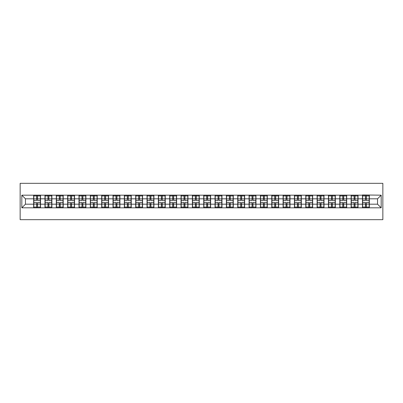 <?xml version="1.0" encoding="UTF-8"?>
<svg xmlns="http://www.w3.org/2000/svg" width="403" height="403" viewBox="0 0 403 403"><rect width="100%" height="100%" fill="white"/><g stroke="black" fill="none" stroke-linecap="round" stroke-linejoin="round"><path stroke-width="0.6" d="M20.15 219.67L382.85 219.67L382.85 183.33L20.15 183.33L20.15 219.67M377.546 204.19L377.546 198.81L369.365 198.81L369.365 204.19L377.546 204.19L381.178 207.822L381.178 195.178L362.463 194.956L362.463 198.81L358.03 198.81L358.03 204.19L362.463 204.19L362.463 198.81M381.178 207.822L21.822 207.822L21.822 195.178L33.635 195.178L33.635 198.81L25.454 198.81L25.454 204.19L33.635 204.19L33.635 198.81M362.463 195.178L33.635 195.178M362.463 204.19L362.463 207.822M358.03 204.19L358.03 207.822M358.03 195.178L358.03 198.81M346.691 204.19L351.124 204.19L351.124 198.81L346.691 198.81L346.691 207.822M351.124 204.19L351.124 207.822M351.124 195.178L351.124 198.81M346.691 195.178L346.691 198.81M335.351 204.19L339.784 204.19L339.784 198.81L335.351 198.81L335.351 207.822M339.784 204.19L339.784 207.822M339.784 195.178L339.784 198.81M335.351 195.178L335.351 198.81M324.012 204.19L328.445 204.19L328.445 198.81L324.012 198.81L324.012 207.822M328.445 204.19L328.445 207.822M328.445 195.178L328.445 198.81M324.012 195.178L324.012 198.81M312.673 204.19L317.106 204.19L317.106 198.81L312.673 198.81L312.673 207.822M317.106 204.19L317.106 207.822M317.106 195.178L317.106 198.81M312.673 195.178L312.673 198.81M301.333 204.19L305.766 204.19L305.766 198.81L301.333 198.81L301.333 207.822M305.766 204.19L305.766 207.822M305.766 195.178L305.766 198.81M301.333 195.178L301.333 198.81M289.994 204.19L294.427 204.19L294.427 198.81L289.994 198.81L289.994 207.822M294.427 204.19L294.427 207.822M294.427 195.178L294.427 198.81M289.994 195.178L289.994 198.81M278.654 204.19L283.087 204.19L283.087 198.81L278.654 198.81L278.654 207.822M283.087 204.19L283.087 207.822M283.087 195.178L283.087 198.81M278.654 195.178L278.654 198.81M267.315 204.19L271.748 204.19L271.748 198.81L267.315 198.81L267.315 207.822M271.748 204.19L271.748 207.822M271.748 195.178L271.748 198.81M267.315 195.178L267.315 198.81M255.976 204.19L260.414 204.19L260.414 198.81L255.976 198.81L255.976 207.822M260.414 204.19L260.414 207.822M260.414 195.178L260.414 198.81M255.976 195.178L255.976 198.81M244.641 204.19L249.074 204.19L249.074 198.81L244.641 198.81L244.641 207.822M249.074 204.19L249.074 207.822M249.074 195.178L249.074 198.81M244.641 195.178L244.641 198.81M233.302 204.19L237.735 204.19L237.735 198.81L233.302 198.81L233.302 207.822M237.735 204.19L237.735 207.822M237.735 195.178L237.735 198.81M233.302 195.178L233.302 198.81M221.962 204.19L226.395 204.19L226.395 198.81L221.962 198.81L221.962 207.822M226.395 204.19L226.395 207.822M226.395 195.178L226.395 198.81M221.962 195.178L221.962 198.81M210.623 204.19L215.056 204.19L215.056 198.81L210.623 198.81L210.623 207.822M215.056 204.19L215.056 207.822M215.056 195.178L215.056 198.81M210.623 195.178L210.623 198.81M199.284 204.19L203.716 204.19L203.716 198.81L199.284 198.81L199.284 207.822M203.716 204.19L203.716 207.822M203.716 195.178L203.716 198.81M199.284 195.178L199.284 198.81M187.944 204.19L192.377 204.19L192.377 198.81L187.944 198.81L187.944 207.822M192.377 204.19L192.377 207.822M192.377 195.178L192.377 198.81M187.944 195.178L187.944 198.81M176.605 204.19L181.038 204.19L181.038 198.81L176.605 198.81L176.605 207.822M181.038 204.19L181.038 207.822M181.038 195.178L181.038 198.81M176.605 195.178L176.605 198.81M165.265 204.19L169.698 204.19L169.698 198.81L165.265 198.81L165.265 207.822M169.698 204.19L169.698 207.822M169.698 195.178L169.698 198.81M165.265 195.178L165.265 198.81M153.926 204.19L158.359 204.19L158.359 198.81L153.926 198.81L153.926 207.822M158.359 204.19L158.359 207.822M158.359 195.178L158.359 198.81M153.926 195.178L153.926 198.81M142.586 204.19L147.024 204.19L147.024 198.81L142.586 198.81L142.586 207.822M147.024 204.19L147.024 207.822M147.024 195.178L147.024 198.81M142.586 195.178L142.586 198.81M131.252 204.19L135.685 204.19L135.685 198.81L131.252 198.81L131.252 207.822M135.685 204.19L135.685 207.822M135.685 195.178L135.685 198.81M131.252 195.178L131.252 198.81M119.913 204.19L124.346 204.19L124.346 198.81L119.913 198.81L119.913 207.822M124.346 204.19L124.346 207.822M124.346 195.178L124.346 198.81M119.913 195.178L119.913 198.81M108.573 204.19L113.006 204.19L113.006 198.81L108.573 198.81L108.573 207.822M113.006 204.19L113.006 207.822M113.006 195.178L113.006 198.81M108.573 195.178L108.573 198.81M97.234 204.19L101.667 204.19L101.667 198.81L97.234 198.81L97.234 207.822M101.667 204.19L101.667 207.822M101.667 195.178L101.667 198.81M97.234 195.178L97.234 198.81M85.894 204.19L90.327 204.19L90.327 198.81L85.894 198.81L85.894 207.822M90.327 204.19L90.327 207.822M90.327 195.178L90.327 198.81M85.894 195.178L85.894 198.81M74.555 204.19L78.988 204.19L78.988 198.81L74.555 198.81L74.555 207.822M78.988 204.19L78.988 207.822M78.988 195.178L78.988 198.81M74.555 195.178L74.555 198.81M63.216 204.19L67.649 204.19L67.649 198.81L63.216 198.81L63.216 207.822M67.649 204.19L67.649 207.822M67.649 195.178L67.649 198.81M63.216 195.178L63.216 198.81M51.876 204.19L56.309 204.19L56.309 198.81L51.876 198.81L51.876 207.822M56.309 204.19L56.309 207.822M56.309 195.178L56.309 198.81M51.876 195.178L51.876 198.81M40.537 204.19L44.97 204.19L44.97 198.81L40.537 198.81L40.537 207.822M44.97 204.19L44.97 207.822M44.97 195.178L44.97 198.81M40.537 195.178L40.537 198.81M33.635 204.19L33.635 207.822M25.454 204.19L21.822 207.822M21.822 195.178L25.454 198.81M369.365 204.19L369.365 207.822M369.365 195.178L369.365 198.81M381.178 195.178L377.546 198.81M33.817 198.921L36.613 198.921L36.613 195.138L33.817 195.138L33.817 202.482L36.613 202.482L36.613 204.079L37.56 204.069L37.56 202.482L40.355 202.482L40.355 195.138L37.56 195.138L37.56 195.939L40.355 195.939M36.613 197.873L37.56 197.873M37.56 196.049L36.613 196.049M33.817 200.518L36.613 200.518L36.613 198.921L37.56 198.931L37.56 200.518L40.355 200.518M33.817 195.939L36.613 195.939M36.613 206.951L37.56 206.951M36.613 205.127L37.56 205.127M33.817 207.862L36.613 207.862L36.613 207.061L33.817 207.061L33.817 207.862M33.817 202.482L33.817 204.079L36.613 204.079L36.613 207.061M33.817 204.079L33.817 207.061M40.355 202.482L40.355 207.862L37.56 207.862L37.56 207.061L40.355 207.061M40.355 204.079L37.56 204.079L37.56 207.061M40.355 198.921L37.56 198.921L37.56 195.939M45.156 198.921L47.952 198.921L47.952 195.138L45.156 195.138L45.156 202.482L47.952 202.482L47.952 204.079L48.899 204.069L48.899 202.482L51.695 202.482L51.695 195.138L48.899 195.138L48.899 195.939L51.695 195.939M47.952 197.873L48.899 197.873M48.899 196.049L47.952 196.049M45.156 200.518L47.952 200.518L47.952 198.921L48.899 198.931L48.899 200.518L51.695 200.518M45.156 195.939L47.952 195.939M47.952 206.951L48.899 206.951M47.952 205.127L48.899 205.127M45.156 207.862L47.952 207.862L47.952 207.061L45.156 207.061L45.156 207.862M45.156 202.482L45.156 204.079L47.952 204.079L47.952 207.061M45.156 204.079L45.156 207.061M51.695 202.482L51.695 207.862L48.899 207.862L48.899 207.061L51.695 207.061M51.695 204.079L48.899 204.079L48.899 207.061M51.695 198.921L48.899 198.921L48.899 195.939M56.491 198.921L59.291 198.921L59.291 195.138L56.491 195.138L56.491 202.482L59.291 202.482L59.291 204.079L60.238 204.069L60.238 202.482L63.034 202.482L63.034 195.138L60.238 195.138L60.238 195.939L63.034 195.939M59.291 197.873L60.238 197.873M60.238 196.049L59.291 196.049M56.491 200.518L59.291 200.518L59.291 198.921L60.238 198.931L60.238 200.518L63.034 200.518M56.491 195.939L59.291 195.939M59.291 206.951L60.238 206.951M59.291 205.127L60.238 205.127M56.491 207.862L59.291 207.862L59.291 207.061L56.491 207.061L56.491 207.862M56.491 202.482L56.491 204.079L59.291 204.079L59.291 207.061M56.491 204.079L56.491 207.061M63.034 202.482L63.034 207.862L60.238 207.862L60.238 207.061L63.034 207.061M63.034 204.079L60.238 204.079L60.238 207.061M63.034 198.921L60.238 198.921L60.238 195.939M67.83 198.921L70.631 198.921L70.631 195.138L67.83 195.138L67.83 202.482L70.631 202.482L70.631 204.079L71.573 204.069L71.573 202.482L74.374 202.482L74.374 195.138L71.573 195.138L71.573 195.939L74.374 195.939M70.631 197.873L71.573 197.873M71.573 196.049L70.631 196.049M67.83 200.518L70.631 200.518L70.631 198.921L71.573 198.931L71.573 200.518L74.374 200.518M67.83 195.939L70.631 195.939M70.631 206.951L71.573 206.951M70.631 205.127L71.573 205.127M67.83 207.862L70.631 207.862L70.631 207.061L67.83 207.061L67.83 207.862M67.83 202.482L67.83 204.079L70.631 204.079L70.631 207.061M67.83 204.079L67.83 207.061M74.374 202.482L74.374 207.862L71.573 207.862L71.573 207.061L74.374 207.061M74.374 204.079L71.573 204.079L71.573 207.061M74.374 198.921L71.573 198.921L71.573 195.939M79.169 198.921L81.97 198.921L81.97 195.138L79.169 195.138L79.169 202.482L81.97 202.482L81.97 204.079L82.912 204.069L82.912 202.482L85.713 202.482L85.713 195.138L82.912 195.138L82.912 195.939L85.713 195.939M81.97 197.873L82.912 197.873M82.912 196.049L81.97 196.049M79.169 200.518L81.97 200.518L81.97 198.921L82.912 198.931L82.912 200.518L85.713 200.518M79.169 195.939L81.97 195.939M81.97 206.951L82.912 206.951M81.97 205.127L82.912 205.127M79.169 207.862L81.97 207.862L81.97 207.061L79.169 207.061L79.169 207.862M79.169 202.482L79.169 204.079L81.97 204.079L81.97 207.061M79.169 204.079L79.169 207.061M85.713 202.482L85.713 207.862L82.912 207.862L82.912 207.061L85.713 207.061M85.713 204.079L82.912 204.079L82.912 207.061M85.713 198.921L82.912 198.921L82.912 195.939M90.509 198.921L93.31 198.921L93.31 195.138L90.509 195.138L90.509 202.482L93.31 202.482L93.31 204.079L94.252 204.069L94.252 202.482L97.052 202.482L97.052 195.138L94.252 195.138L94.252 195.939L97.052 195.939M93.31 197.873L94.252 197.873M94.252 196.049L93.31 196.049M90.509 200.518L93.31 200.518L93.31 198.921L94.252 198.931L94.252 200.518L97.052 200.518M90.509 195.939L93.31 195.939M93.31 206.951L94.252 206.951M93.31 205.127L94.252 205.127M90.509 207.862L93.31 207.862L93.31 207.061L90.509 207.061L90.509 207.862M90.509 202.482L90.509 204.079L93.31 204.079L93.31 207.061M90.509 204.079L90.509 207.061M97.052 202.482L97.052 207.862L94.252 207.862L94.252 207.061L97.052 207.061M97.052 204.079L94.252 204.079L94.252 207.061M97.052 198.921L94.252 198.921L94.252 195.939M101.848 198.921L104.649 198.921L104.649 195.138L101.848 195.138L101.848 202.482L104.649 202.482L104.649 204.079L105.591 204.069L105.591 202.482L108.392 202.482L108.392 195.138L105.591 195.138L105.591 195.939L108.392 195.939M104.649 197.873L105.591 197.873M105.591 196.049L104.649 196.049M101.848 200.518L104.649 200.518L104.649 198.921L105.591 198.931L105.591 200.518L108.392 200.518M101.848 195.939L104.649 195.939M104.649 206.951L105.591 206.951M104.649 205.127L105.591 205.127M101.848 207.862L104.649 207.862L104.649 207.061L101.848 207.061L101.848 207.862M101.848 202.482L101.848 204.079L104.649 204.079L104.649 207.061M101.848 204.079L101.848 207.061M108.392 202.482L108.392 207.862L105.591 207.862L105.591 207.061L108.392 207.061M108.392 204.079L105.591 204.079L105.591 207.061M108.392 198.921L105.591 198.921L105.591 195.939M113.188 198.921L115.983 198.921L115.983 195.138L113.188 195.138L113.188 202.482L115.983 202.482L115.983 204.079L116.93 204.069L116.93 202.482L119.731 202.482L119.731 195.138L116.93 195.138L116.93 195.939L119.731 195.939M115.983 197.873L116.93 197.873M116.93 196.049L115.983 196.049M113.188 200.518L115.983 200.518L115.983 198.921L116.93 198.931L116.93 200.518L119.731 200.518M113.188 195.939L115.983 195.939M115.983 206.951L116.93 206.951M115.983 205.127L116.93 205.127M113.188 207.862L115.983 207.862L115.983 207.061L113.188 207.061L113.188 207.862M113.188 202.482L113.188 204.079L115.983 204.079L115.983 207.061M113.188 204.079L113.188 207.061M119.731 202.482L119.731 207.862L116.93 207.862L116.93 207.061L119.731 207.061M119.731 204.079L116.93 204.079L116.93 207.061M119.731 198.921L116.93 198.921L116.93 195.939M124.527 198.921L127.323 198.921L127.323 195.138L124.527 195.138L124.527 202.482L127.323 202.482L127.323 204.079L128.27 204.069L128.27 202.482L131.066 202.482L131.066 195.138L128.27 195.138L128.27 195.939L131.066 195.939M127.323 197.873L128.27 197.873M128.27 196.049L127.323 196.049M124.527 200.518L127.323 200.518L127.323 198.921L128.27 198.931L128.27 200.518L131.066 200.518M124.527 195.939L127.323 195.939M127.323 206.951L128.27 206.951M127.323 205.127L128.27 205.127M124.527 207.862L127.323 207.862L127.323 207.061L124.527 207.061L124.527 207.862M124.527 202.482L124.527 204.079L127.323 204.079L127.323 207.061M124.527 204.079L124.527 207.061M131.066 202.482L131.066 207.862L128.27 207.862L128.27 207.061L131.066 207.061M131.066 204.079L128.27 204.079L128.27 207.061M131.066 198.921L128.27 198.921L128.27 195.939M135.866 198.921L138.662 198.921L138.662 195.138L135.866 195.138L135.866 202.482L138.662 202.482L138.662 204.079L139.609 204.069L139.609 202.482L142.405 202.482L142.405 195.138L139.609 195.138L139.609 195.939L142.405 195.939M138.662 197.873L139.609 197.873M139.609 196.049L138.662 196.049M135.866 200.518L138.662 200.518L138.662 198.921L139.609 198.931L139.609 200.518L142.405 200.518M135.866 195.939L138.662 195.939M138.662 206.951L139.609 206.951M138.662 205.127L139.609 205.127M135.866 207.862L138.662 207.862L138.662 207.061L135.866 207.061L135.866 207.862M135.866 202.482L135.866 204.079L138.662 204.079L138.662 207.061M135.866 204.079L135.866 207.061M142.405 202.482L142.405 207.862L139.609 207.862L139.609 207.061L142.405 207.061M142.405 204.079L139.609 204.079L139.609 207.061M142.405 198.921L139.609 198.921L139.609 195.939M147.206 198.921L150.002 198.921L150.002 195.138L147.206 195.138L147.206 202.482L150.002 202.482L150.002 204.079L150.949 204.069L150.949 202.482L153.745 202.482L153.745 195.138L150.949 195.138L150.949 195.939L153.745 195.939M150.002 197.873L150.949 197.873M150.949 196.049L150.002 196.049M147.206 200.518L150.002 200.518L150.002 198.921L150.949 198.931L150.949 200.518L153.745 200.518M147.206 195.939L150.002 195.939M150.002 206.951L150.949 206.951M150.002 205.127L150.949 205.127M147.206 207.862L150.002 207.862L150.002 207.061L147.206 207.061L147.206 207.862M147.206 202.482L147.206 204.079L150.002 204.079L150.002 207.061M147.206 204.079L147.206 207.061M153.745 202.482L153.745 207.862L150.949 207.862L150.949 207.061L153.745 207.061M153.745 204.079L150.949 204.079L150.949 207.061M153.745 198.921L150.949 198.921L150.949 195.939M158.545 198.921L161.341 198.921L161.341 195.138L158.545 195.138L158.545 202.482L161.341 202.482L161.341 204.079L162.288 204.069L162.288 202.482L165.084 202.482L165.084 195.138L162.288 195.138L162.288 195.939L165.084 195.939M161.341 197.873L162.288 197.873M162.288 196.049L161.341 196.049M158.545 200.518L161.341 200.518L161.341 198.921L162.288 198.931L162.288 200.518L165.084 200.518M158.545 195.939L161.341 195.939M161.341 206.951L162.288 206.951M161.341 205.127L162.288 205.127M158.545 207.862L161.341 207.862L161.341 207.061L158.545 207.061L158.545 207.862M158.545 202.482L158.545 204.079L161.341 204.079L161.341 207.061M158.545 204.079L158.545 207.061M165.084 202.482L165.084 207.862L162.288 207.862L162.288 207.061L165.084 207.061M165.084 204.079L162.288 204.079L162.288 207.061M165.084 198.921L162.288 198.921L162.288 195.939M169.88 198.921L172.68 198.921L172.68 195.138L169.88 195.138L169.88 202.482L172.68 202.482L172.68 204.079L173.628 204.069L173.628 202.482L176.423 202.482L176.423 195.138L173.628 195.138L173.628 195.939L176.423 195.939M172.68 197.873L173.628 197.873M173.628 196.049L172.68 196.049M169.88 200.518L172.68 200.518L172.68 198.921L173.628 198.931L173.628 200.518L176.423 200.518M169.88 195.939L172.68 195.939M172.68 206.951L173.628 206.951M172.68 205.127L173.628 205.127M169.88 207.862L172.68 207.862L172.68 207.061L169.88 207.061L169.88 207.862M169.88 202.482L169.88 204.079L172.68 204.079L172.68 207.061M169.88 204.079L169.88 207.061M176.423 202.482L176.423 207.862L173.628 207.862L173.628 207.061L176.423 207.061M176.423 204.079L173.628 204.079L173.628 207.061M176.423 198.921L173.628 198.921L173.628 195.939M181.219 198.921L184.02 198.921L184.02 195.138L181.219 195.138L181.219 202.482L184.02 202.482L184.02 204.079L184.962 204.069L184.962 202.482L187.763 202.482L187.763 195.138L184.962 195.138L184.962 195.939L187.763 195.939M184.02 197.873L184.962 197.873M184.962 196.049L184.02 196.049M181.219 200.518L184.02 200.518L184.02 198.921L184.962 198.931L184.962 200.518L187.763 200.518M181.219 195.939L184.02 195.939M184.02 206.951L184.962 206.951M184.02 205.127L184.962 205.127M181.219 207.862L184.02 207.862L184.02 207.061L181.219 207.061L181.219 207.862M181.219 202.482L181.219 204.079L184.02 204.079L184.02 207.061M181.219 204.079L181.219 207.061M187.763 202.482L187.763 207.862L184.962 207.862L184.962 207.061L187.763 207.061M187.763 204.079L184.962 204.079L184.962 207.061M187.763 198.921L184.962 198.921L184.962 195.939M192.558 198.921L195.359 198.921L195.359 195.138L192.558 195.138L192.558 202.482L195.359 202.482L195.359 204.079L196.301 204.069L196.301 202.482L199.102 202.482L199.102 195.138L196.301 195.138L196.301 195.939L199.102 195.939M195.359 197.873L196.301 197.873M196.301 196.049L195.359 196.049M192.558 200.518L195.359 200.518L195.359 198.921L196.301 198.931L196.301 200.518L199.102 200.518M192.558 195.939L195.359 195.939M195.359 206.951L196.301 206.951M195.359 205.127L196.301 205.127M192.558 207.862L195.359 207.862L195.359 207.061L192.558 207.061L192.558 207.862M192.558 202.482L192.558 204.079L195.359 204.079L195.359 207.061M192.558 204.079L192.558 207.061M199.102 202.482L199.102 207.862L196.301 207.862L196.301 207.061L199.102 207.061M199.102 204.079L196.301 204.079L196.301 207.061M199.102 198.921L196.301 198.921L196.301 195.939M203.898 198.921L206.699 198.921L206.699 195.138L203.898 195.138L203.898 202.482L206.699 202.482L206.699 204.079L207.641 204.069L207.641 202.482L210.442 202.482L210.442 195.138L207.641 195.138L207.641 195.939L210.442 195.939M206.699 197.873L207.641 197.873M207.641 196.049L206.699 196.049M203.898 200.518L206.699 200.518L206.699 198.921L207.641 198.931L207.641 200.518L210.442 200.518M203.898 195.939L206.699 195.939M206.699 206.951L207.641 206.951M206.699 205.127L207.641 205.127M203.898 207.862L206.699 207.862L206.699 207.061L203.898 207.061L203.898 207.862M203.898 202.482L203.898 204.079L206.699 204.079L206.699 207.061M203.898 204.079L203.898 207.061M210.442 202.482L210.442 207.862L207.641 207.862L207.641 207.061L210.442 207.061M210.442 204.079L207.641 204.079L207.641 207.061M210.442 198.921L207.641 198.921L207.641 195.939M215.237 198.921L218.038 198.921L218.038 195.138L215.237 195.138L215.237 202.482L218.038 202.482L218.038 204.079L218.98 204.069L218.98 202.482L221.781 202.482L221.781 195.138L218.98 195.138L218.98 195.939L221.781 195.939M218.038 197.873L218.98 197.873M218.98 196.049L218.038 196.049M215.237 200.518L218.038 200.518L218.038 198.921L218.98 198.931L218.98 200.518L221.781 200.518M215.237 195.939L218.038 195.939M218.038 206.951L218.98 206.951M218.038 205.127L218.98 205.127M215.237 207.862L218.038 207.862L218.038 207.061L215.237 207.061L215.237 207.862M215.237 202.482L215.237 204.079L218.038 204.079L218.038 207.061M215.237 204.079L215.237 207.061M221.781 202.482L221.781 207.862L218.98 207.862L218.98 207.061L221.781 207.061M221.781 204.079L218.98 204.079L218.98 207.061M221.781 198.921L218.98 198.921L218.98 195.939M226.577 198.921L229.372 198.921L229.372 195.138L226.577 195.138L226.577 202.482L229.372 202.482L229.372 204.079L230.32 204.069L230.32 202.482L233.12 202.482L233.12 195.138L230.32 195.138L230.32 195.939L233.12 195.939M229.372 197.873L230.32 197.873M230.32 196.049L229.372 196.049M226.577 200.518L229.372 200.518L229.372 198.921L230.32 198.931L230.32 200.518L233.12 200.518M226.577 195.939L229.372 195.939M229.372 206.951L230.32 206.951M229.372 205.127L230.32 205.127M226.577 207.862L229.372 207.862L229.372 207.061L226.577 207.061L226.577 207.862M226.577 202.482L226.577 204.079L229.372 204.079L229.372 207.061M226.577 204.079L226.577 207.061M233.12 202.482L233.12 207.862L230.32 207.862L230.32 207.061L233.12 207.061M233.12 204.079L230.32 204.079L230.32 207.061M233.12 198.921L230.32 198.921L230.32 195.939M237.916 198.921L240.712 198.921L240.712 195.138L237.916 195.138L237.916 202.482L240.712 202.482L240.712 204.079L241.659 204.069L241.659 202.482L244.455 202.482L244.455 195.138L241.659 195.138L241.659 195.939L244.455 195.939M240.712 197.873L241.659 197.873M241.659 196.049L240.712 196.049M237.916 200.518L240.712 200.518L240.712 198.921L241.659 198.931L241.659 200.518L244.455 200.518M237.916 195.939L240.712 195.939M240.712 206.951L241.659 206.951M240.712 205.127L241.659 205.127M237.916 207.862L240.712 207.862L240.712 207.061L237.916 207.061L237.916 207.862M237.916 202.482L237.916 204.079L240.712 204.079L240.712 207.061M237.916 204.079L237.916 207.061M244.455 202.482L244.455 207.862L241.659 207.862L241.659 207.061L244.455 207.061M244.455 204.079L241.659 204.079L241.659 207.061M244.455 198.921L241.659 198.921L241.659 195.939M249.256 198.921L252.051 198.921L252.051 195.138L249.256 195.138L249.256 202.482L252.051 202.482L252.051 204.079L252.998 204.069L252.998 202.482L255.794 202.482L255.794 195.138L252.998 195.138L252.998 195.939L255.794 195.939M252.051 197.873L252.998 197.873M252.998 196.049L252.051 196.049M249.256 200.518L252.051 200.518L252.051 198.921L252.998 198.931L252.998 200.518L255.794 200.518M249.256 195.939L252.051 195.939M252.051 206.951L252.998 206.951M252.051 205.127L252.998 205.127M249.256 207.862L252.051 207.862L252.051 207.061L249.256 207.061L249.256 207.862M249.256 202.482L249.256 204.079L252.051 204.079L252.051 207.061M249.256 204.079L249.256 207.061M255.794 202.482L255.794 207.862L252.998 207.862L252.998 207.061L255.794 207.061M255.794 204.079L252.998 204.079L252.998 207.061M255.794 198.921L252.998 198.921L252.998 195.939M260.595 198.921L263.391 198.921L263.391 195.138L260.595 195.138L260.595 202.482L263.391 202.482L263.391 204.079L264.338 204.069L264.338 202.482L267.134 202.482L267.134 195.138L264.338 195.138L264.338 195.939L267.134 195.939M263.391 197.873L264.338 197.873M264.338 196.049L263.391 196.049M260.595 200.518L263.391 200.518L263.391 198.921L264.338 198.931L264.338 200.518L267.134 200.518M260.595 195.939L263.391 195.939M263.391 206.951L264.338 206.951M263.391 205.127L264.338 205.127M260.595 207.862L263.391 207.862L263.391 207.061L260.595 207.061L260.595 207.862M260.595 202.482L260.595 204.079L263.391 204.079L263.391 207.061M260.595 204.079L260.595 207.061M267.134 202.482L267.134 207.862L264.338 207.862L264.338 207.061L267.134 207.061M267.134 204.079L264.338 204.079L264.338 207.061M267.134 198.921L264.338 198.921L264.338 195.939M271.934 198.921L274.73 198.921L274.73 195.138L271.934 195.138L271.934 202.482L274.73 202.482L274.73 204.079L275.677 204.069L275.677 202.482L278.473 202.482L278.473 195.138L275.677 195.138L275.677 195.939L278.473 195.939M274.73 197.873L275.677 197.873M275.677 196.049L274.73 196.049M271.934 200.518L274.73 200.518L274.73 198.921L275.677 198.931L275.677 200.518L278.473 200.518M271.934 195.939L274.73 195.939M274.73 206.951L275.677 206.951M274.73 205.127L275.677 205.127M271.934 207.862L274.73 207.862L274.73 207.061L271.934 207.061L271.934 207.862M271.934 202.482L271.934 204.079L274.73 204.079L274.73 207.061M271.934 204.079L271.934 207.061M278.473 202.482L278.473 207.862L275.677 207.862L275.677 207.061L278.473 207.061M278.473 204.079L275.677 204.079L275.677 207.061M278.473 198.921L275.677 198.921L275.677 195.939M283.269 198.921L286.07 198.921L286.07 195.138L283.269 195.138L283.269 202.482L286.07 202.482L286.07 204.079L287.017 204.069L287.017 202.482L289.812 202.482L289.812 195.138L287.017 195.138L287.017 195.939L289.812 195.939M286.07 197.873L287.017 197.873M287.017 196.049L286.07 196.049M283.269 200.518L286.07 200.518L286.07 198.921L287.017 198.931L287.017 200.518L289.812 200.518M283.269 195.939L286.07 195.939M286.07 206.951L287.017 206.951M286.07 205.127L287.017 205.127M283.269 207.862L286.07 207.862L286.07 207.061L283.269 207.061L283.269 207.862M283.269 202.482L283.269 204.079L286.07 204.079L286.07 207.061M283.269 204.079L283.269 207.061M289.812 202.482L289.812 207.862L287.017 207.862L287.017 207.061L289.812 207.061M289.812 204.079L287.017 204.079L287.017 207.061M289.812 198.921L287.017 198.921L287.017 195.939M294.608 198.921L297.409 198.921L297.409 195.138L294.608 195.138L294.608 202.482L297.409 202.482L297.409 204.079L298.351 204.069L298.351 202.482L301.152 202.482L301.152 195.138L298.351 195.138L298.351 195.939L301.152 195.939M297.409 197.873L298.351 197.873M298.351 196.049L297.409 196.049M294.608 200.518L297.409 200.518L297.409 198.921L298.351 198.931L298.351 200.518L301.152 200.518M294.608 195.939L297.409 195.939M297.409 206.951L298.351 206.951M297.409 205.127L298.351 205.127M294.608 207.862L297.409 207.862L297.409 207.061L294.608 207.061L294.608 207.862M294.608 202.482L294.608 204.079L297.409 204.079L297.409 207.061M294.608 204.079L294.608 207.061M301.152 202.482L301.152 207.862L298.351 207.862L298.351 207.061L301.152 207.061M301.152 204.079L298.351 204.079L298.351 207.061M301.152 198.921L298.351 198.921L298.351 195.939M305.948 198.921L308.748 198.921L308.748 195.138L305.948 195.138L305.948 202.482L308.748 202.482L308.748 204.079L309.69 204.069L309.69 202.482L312.491 202.482L312.491 195.138L309.69 195.138L309.69 195.939L312.491 195.939M308.748 197.873L309.69 197.873M309.69 196.049L308.748 196.049M305.948 200.518L308.748 200.518L308.748 198.921L309.69 198.931L309.69 200.518L312.491 200.518M305.948 195.939L308.748 195.939M308.748 206.951L309.69 206.951M308.748 205.127L309.69 205.127M305.948 207.862L308.748 207.862L308.748 207.061L305.948 207.061L305.948 207.862M305.948 202.482L305.948 204.079L308.748 204.079L308.748 207.061M305.948 204.079L305.948 207.061M312.491 202.482L312.491 207.862L309.69 207.862L309.69 207.061L312.491 207.061M312.491 204.079L309.69 204.079L309.69 207.061M312.491 198.921L309.69 198.921L309.69 195.939M317.287 198.921L320.088 198.921L320.088 195.138L317.287 195.138L317.287 202.482L320.088 202.482L320.088 204.079L321.03 204.069L321.03 202.482L323.831 202.482L323.831 195.138L321.03 195.138L321.03 195.939L323.831 195.939M320.088 197.873L321.03 197.873M321.03 196.049L320.088 196.049M317.287 200.518L320.088 200.518L320.088 198.921L321.03 198.931L321.03 200.518L323.831 200.518M317.287 195.939L320.088 195.939M320.088 206.951L321.03 206.951M320.088 205.127L321.03 205.127M317.287 207.862L320.088 207.862L320.088 207.061L317.287 207.061L317.287 207.862M317.287 202.482L317.287 204.079L320.088 204.079L320.088 207.061M317.287 204.079L317.287 207.061M323.831 202.482L323.831 207.862L321.03 207.862L321.03 207.061L323.831 207.061M323.831 204.079L321.03 204.079L321.03 207.061M323.831 198.921L321.03 198.921L321.03 195.939M328.626 198.921L331.427 198.921L331.427 195.138L328.626 195.138L328.626 202.482L331.427 202.482L331.427 204.079L332.369 204.069L332.369 202.482L335.17 202.482L335.17 195.138L332.369 195.138L332.369 195.939L335.17 195.939M331.427 197.873L332.369 197.873M332.369 196.049L331.427 196.049M328.626 200.518L331.427 200.518L331.427 198.921L332.369 198.931L332.369 200.518L335.17 200.518M328.626 195.939L331.427 195.939M331.427 206.951L332.369 206.951M331.427 205.127L332.369 205.127M328.626 207.862L331.427 207.862L331.427 207.061L328.626 207.061L328.626 207.862M328.626 202.482L328.626 204.079L331.427 204.079L331.427 207.061M328.626 204.079L328.626 207.061M335.17 202.482L335.17 207.862L332.369 207.862L332.369 207.061L335.17 207.061M335.17 204.079L332.369 204.079L332.369 207.061M335.17 198.921L332.369 198.921L332.369 195.939M339.966 198.921L342.762 198.921L342.762 195.138L339.966 195.138L339.966 202.482L342.762 202.482L342.762 204.079L343.709 204.069L343.709 202.482L346.509 202.482L346.509 195.138L343.709 195.138L343.709 195.939L346.509 195.939M342.762 197.873L343.709 197.873M343.709 196.049L342.762 196.049M339.966 200.518L342.762 200.518L342.762 198.921L343.709 198.931L343.709 200.518L346.509 200.518M339.966 195.939L342.762 195.939M342.762 206.951L343.709 206.951M342.762 205.127L343.709 205.127M339.966 207.862L342.762 207.862L342.762 207.061L339.966 207.061L339.966 207.862M339.966 202.482L339.966 204.079L342.762 204.079L342.762 207.061M339.966 204.079L339.966 207.061M346.509 202.482L346.509 207.862L343.709 207.862L343.709 207.061L346.509 207.061M346.509 204.079L343.709 204.079L343.709 207.061M346.509 198.921L343.709 198.921L343.709 195.939M351.305 198.921L354.101 198.921L354.101 195.138L351.305 195.138L351.305 202.482L354.101 202.482L354.101 204.079L355.048 204.069L355.048 202.482L357.844 202.482L357.844 195.138L355.048 195.138L355.048 195.939L357.844 195.939M354.101 197.873L355.048 197.873M355.048 196.049L354.101 196.049M351.305 200.518L354.101 200.518L354.101 198.921L355.048 198.931L355.048 200.518L357.844 200.518M351.305 195.939L354.101 195.939M354.101 206.951L355.048 206.951M354.101 205.127L355.048 205.127M351.305 207.862L354.101 207.862L354.101 207.061L351.305 207.061L351.305 207.862M351.305 202.482L351.305 204.079L354.101 204.079L354.101 207.061M351.305 204.079L351.305 207.061M357.844 202.482L357.844 207.862L355.048 207.862L355.048 207.061L357.844 207.061M357.844 204.079L355.048 204.079L355.048 207.061M357.844 198.921L355.048 198.921L355.048 195.939M362.645 198.921L365.44 198.921L365.44 195.138L362.645 195.138L362.645 202.482L365.44 202.482L365.44 204.079L366.387 204.069L366.387 202.482L369.183 202.482L369.183 195.138L366.387 195.138L366.387 195.939L369.183 195.939M365.44 197.873L366.387 197.873M366.387 196.049L365.44 196.049M362.645 200.518L365.44 200.518L365.44 198.921L366.387 198.931L366.387 200.518L369.183 200.518M362.645 195.939L365.44 195.939M365.44 206.951L366.387 206.951M365.44 205.127L366.387 205.127M362.645 207.862L365.44 207.862L365.44 207.061L362.645 207.061L362.645 207.862M362.645 202.482L362.645 204.079L365.44 204.079L365.44 207.061M362.645 204.079L362.645 207.061M369.183 202.482L369.183 207.862L366.387 207.862L366.387 207.061L369.183 207.061M369.183 204.079L366.387 204.079L366.387 207.061M369.183 198.921L366.387 198.921L366.387 195.939"/></g></svg>
